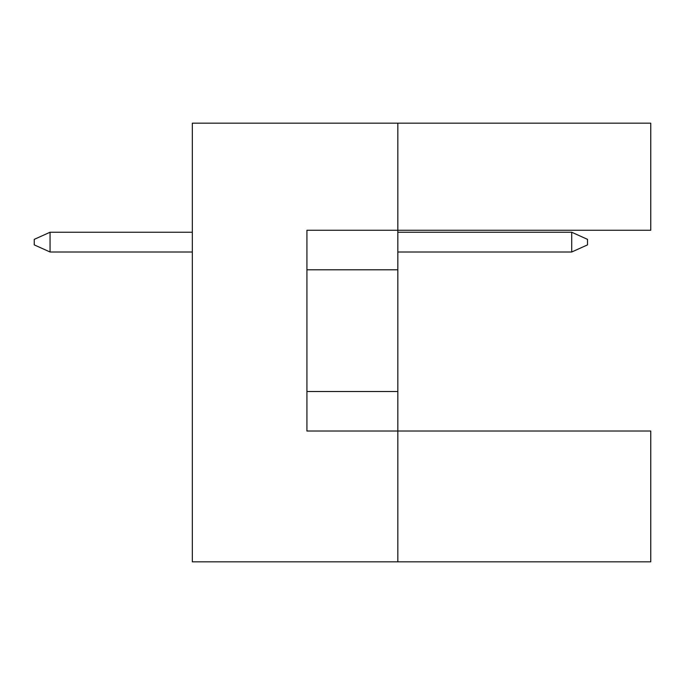 <?xml version="1.0" encoding="UTF-8"?>
<svg xmlns="http://www.w3.org/2000/svg" width="685" height="685" viewBox="0 0 685 685"><rect width="100%" height="100%" fill="white"/><g stroke="black" fill="none" stroke-linecap="round" stroke-linejoin="round"><path stroke-width="1.03" d="M397.831 269.787L397.831 230.263L650.75 230.263L650.75 123.172L397.831 123.172L397.831 230.263L306.931 230.263L306.931 431.019L397.831 431.019L397.831 269.787L306.931 269.787M650.75 561.828L650.75 431.019L397.831 431.019L397.831 561.828L650.75 561.828M397.831 561.828L192.331 561.828L192.331 123.172L397.831 123.172M306.931 391.503L397.831 391.503M571.71 252.003L571.71 232.241L587.516 239.356L587.516 244.887L571.71 252.003L397.831 252.003M571.71 232.241L397.831 232.241M192.331 232.241L50.056 232.241L50.056 252.003L192.331 252.003M50.056 252.003L34.25 244.887L34.25 239.356L50.056 232.241"/></g></svg>
